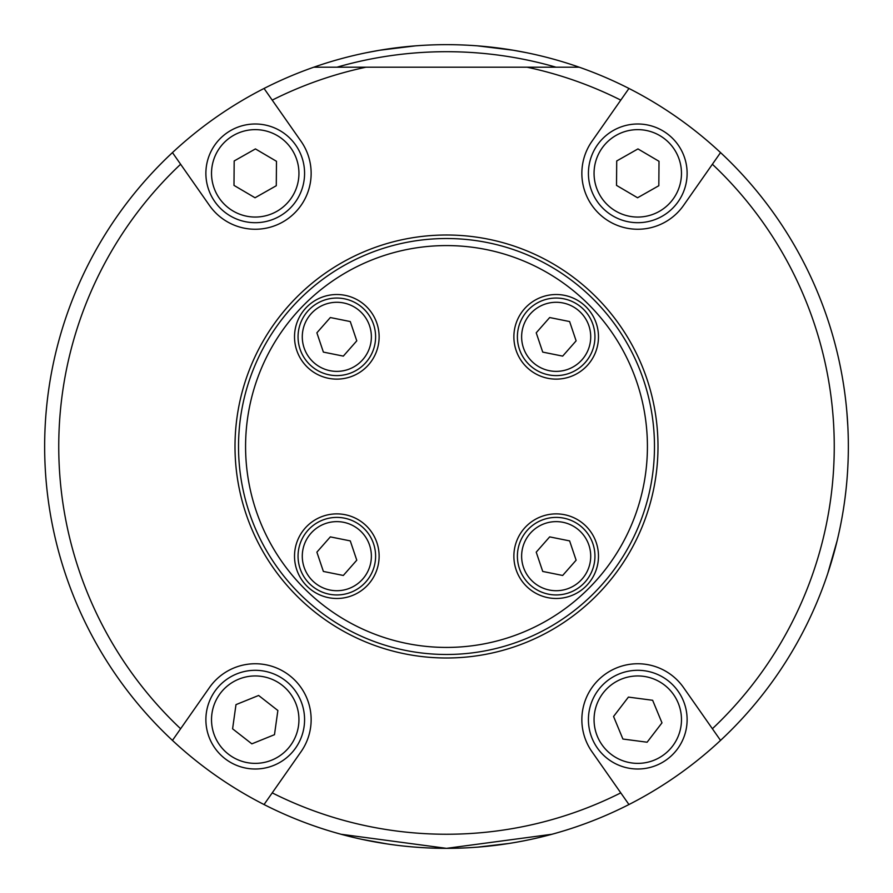 <?xml version="1.0" encoding="UTF-8"?>
<svg xmlns="http://www.w3.org/2000/svg" width="893" height="893" viewBox="0 0 893 893"><rect width="100%" height="100%" fill="white"/><g stroke="black" fill="none" stroke-linecap="round" stroke-linejoin="round"><path stroke-width="1.34" d="M556.071 67.209A394.795 394.795 0 0 0 336.929 67.209M579.244 67.209A401.85 401.85 0 0 0 264.049 88.463L301.03 141.273A55.902 55.902 0 0 1 287.3 219.142A55.902 55.902 0 0 1 209.442 205.412L180.62 164.256A387.752 387.752 0 0 0 180.62 728.744L209.442 687.588A55.902 55.902 0 0 1 287.3 673.858A55.902 55.902 0 0 1 301.03 751.727L272.22 792.872A387.752 387.752 0 0 0 620.78 792.872L591.97 751.727A55.902 55.902 0 0 1 605.7 673.858A55.902 55.902 0 0 1 683.558 687.588L712.38 728.744A387.752 387.752 0 0 0 712.38 164.256L683.558 205.412A55.902 55.902 0 0 1 605.7 219.142A55.902 55.902 0 0 1 591.97 141.273L620.78 100.128A387.752 387.752 0 0 0 527.06 67.209L365.94 67.209A387.752 387.752 0 0 0 272.22 100.128L264.049 88.463A401.85 401.85 0 0 0 172.449 740.409L180.62 728.744L172.449 740.409A401.85 401.85 0 0 0 628.951 804.537L620.78 792.872L628.951 804.537A401.85 401.85 0 0 0 720.551 152.591L712.38 164.256L720.551 152.591A401.85 401.85 0 0 0 579.244 67.209L527.06 67.209M477.353 847.167L508.898 843.472M520.82 841.418L526.803 840.246M366.197 840.246L372.214 841.429M362.257 839.42L387.886 844.052M386.2 843.796L395.666 845.124M420.793 847.524L426.586 847.859M441.242 848.317L445.54 848.35M415.647 45.833L379.849 50.22L366.197 52.754M526.803 52.754L513.151 50.22L477.353 45.833M464.405 45.052L465.711 45.108M460.911 44.907L460.33 44.884M489.855 46.994L487.734 46.771M485.725 46.57L484.386 46.436M483.024 46.313L482.153 46.235L483.024 46.313M481.405 46.168L490.402 47.05M399.015 47.463L402.218 47.095M410.066 46.302L412.466 46.09M412.521 46.09L414.419 45.934M414.151 45.956L415.848 45.822M399.818 47.374L396.403 47.787M490.034 47.016L480.936 46.123M481.171 46.146L481.807 46.202M485.066 46.503L486.73 46.67M495.849 47.697L497.111 47.854L495.849 47.697M455.251 44.75L456.948 44.784M456.636 44.773L458.522 44.829M463.099 44.996L466.325 45.141M468.613 45.264L470.778 45.387M433.976 44.84L430.303 44.974M449.056 44.661L452.55 44.695M450.195 44.672L450.954 44.672M422.713 45.353L426.151 45.163L422.713 45.353M428.249 847.937L426.854 847.87M431.732 848.082L432.324 848.104M430.147 848.015L426.932 847.87M402.788 845.961L404.909 846.196M406.929 846.397L408.268 846.531M409.619 846.653L410.49 846.731L409.619 846.653M411.238 846.798L409.965 846.687M409.563 846.653L402.419 845.928M482.588 846.731L481.729 846.798M480.222 846.932L478.235 847.1M478.503 847.077L476.795 847.211M494.577 845.459L496.24 845.258M402.609 845.95L411.718 846.843M411.472 846.821L410.847 846.765M407.588 846.464L405.913 846.296M396.793 845.269L395.543 845.102L396.793 845.269M435.706 848.205L437.592 848.25M436.007 848.216L434.132 848.16M428.16 847.926L426.642 847.859M424.03 847.725L421.864 847.591M432.413 848.104L431.855 848.082M458.667 848.16L462.25 848.037M443.598 848.339L442.459 848.328M469.93 847.669L466.492 847.848L469.93 847.669M519.425 568.551A38.779 38.779 0 0 0 568.551 592.919A38.779 38.779 0 0 0 592.919 543.792A38.779 38.779 0 0 0 543.792 519.425A38.779 38.779 0 0 0 519.425 568.551M542.721 571.442L536.224 552.153L549.675 536.883L569.622 540.901L576.119 560.19L562.668 575.46L542.721 571.442M519.425 349.208A38.779 38.779 0 0 0 568.551 373.575A38.779 38.779 0 0 0 592.919 324.449A38.779 38.779 0 0 0 543.792 300.081A38.779 38.779 0 0 0 519.425 349.208M542.721 352.099L536.224 332.81L549.675 317.54L569.622 321.558L576.119 340.847L562.668 356.117L542.721 352.099M446.5 647.425A200.925 200.925 0 0 1 272.499 346.037A200.925 200.925 0 0 1 620.501 346.037A200.925 200.925 0 0 1 446.5 647.425M336.828 513.877A42.295 42.295 0 0 1 379.123 556.172A42.295 42.295 0 0 1 336.828 598.477A42.295 42.295 0 0 1 294.523 556.172A42.295 42.295 0 0 1 336.828 513.877M379.123 336.828A42.295 42.295 0 0 1 336.828 379.123A42.295 42.295 0 0 1 294.523 336.828A42.295 42.295 0 0 1 336.828 294.523A42.295 42.295 0 0 1 379.123 336.828M556.172 379.123A42.295 42.295 0 0 1 513.877 336.828A42.295 42.295 0 0 1 556.172 294.523A42.295 42.295 0 0 1 598.477 336.828A42.295 42.295 0 0 1 556.172 379.123M513.877 556.172A42.295 42.295 0 0 1 556.172 513.877A42.295 42.295 0 0 1 598.477 556.172A42.295 42.295 0 0 1 556.172 598.477A42.295 42.295 0 0 1 513.877 556.172M446.5 238.52A207.98 207.98 0 0 0 238.52 446.5A207.98 207.98 0 0 0 446.5 654.48A207.98 207.98 0 0 0 654.48 446.5A207.98 207.98 0 0 0 446.5 238.52M324.449 300.081A38.779 38.779 0 0 1 373.575 324.449A38.779 38.779 0 0 0 324.449 300.081A38.779 38.779 0 0 0 300.081 349.208A38.779 38.779 0 0 0 349.208 373.575A38.779 38.779 0 0 0 373.575 324.449M446.5 657.996A211.496 211.496 0 0 0 657.996 446.5A211.496 211.496 0 0 0 446.5 235.004A211.496 211.496 0 0 0 235.004 446.5A211.496 211.496 0 0 0 446.5 657.996M552.019 834.252L446.5 848.35L340.981 834.252M620.78 100.128L628.951 88.463L620.78 100.128M712.38 728.744L720.551 740.409L712.38 728.744M180.62 164.256L172.449 152.591L180.62 164.256M272.22 792.872L264.049 804.537L272.22 792.872M365.94 67.209L313.756 67.209M846.988 413.437L847.055 414.307M846.81 411.316L846.452 407.543M846.877 412.086L847.825 426.084M847.189 416.004L847.479 420.078M847.435 419.33L847.29 417.355M248.388 768.527A49.349 49.349 0 0 1 206.361 712.815A49.349 49.349 0 0 0 248.388 768.527A49.349 49.349 0 0 0 304.1 726.511A49.349 49.349 0 0 0 262.084 670.788A49.349 49.349 0 0 0 206.361 712.815M820.611 299.791L819.953 298.117M818.2 293.775L818.513 294.534M822.33 304.245L822.04 303.475M819.361 296.643L818.87 295.427M819.886 297.949L819.584 297.19M819.406 296.755L820.243 298.854M820.042 298.351L820.901 300.539M844.064 387.93L843.751 385.854M843.472 384.09L843.762 385.966M844.477 390.866L843.561 384.637M843.785 386.1L844.209 388.946M844.097 388.187L844.588 391.67M846.977 479.72L847.077 478.436M846.854 481.126L846.307 486.953M837.188 540.555L827.744 573.518M842.936 380.742L843.372 383.443M843.84 386.435L842.624 378.878M842.657 379.079L842.758 379.681M839.197 361.196L838.605 358.528M838.65 358.729L838.784 359.332M838.884 359.801L839.063 360.605M839.487 362.58L840.559 367.749M840.168 365.84L839.766 363.897M555.613 833.258L550.267 834.721M552.131 834.218L553.314 833.895M554.363 833.604L555.089 833.403M836.082 347.98L836.384 349.174M834.352 341.372L833.928 339.82M840.335 366.643L839.163 361.051M839.811 364.076L840.112 365.55M843.684 385.463L842.735 379.558M842.769 379.726L843.014 381.233M844.075 388.02L844.398 390.263M844.588 391.647L843.773 386.01M848.138 459.627L848.194 457.752M848.227 456.557L848.272 454.336M848.082 461.201L847.993 463.523M847.926 464.851L847.97 463.913M847.982 463.679L848.116 460.33M848.272 454.258L848.25 455.542M845.671 492.813L845.883 490.938M846.129 488.65L846.028 489.643M845.961 490.235L845.079 497.68M845.001 498.283L845.537 493.929M845.693 492.646L846.408 485.993M846.452 485.479L846.385 486.138M846.229 487.757L846.117 488.75M837.98 537.195L837.701 538.379M839.465 530.52L839.8 528.946M840.737 524.358L840.871 523.666M830.523 328.133L831.941 332.843M847.959 428.863L847.837 426.296M848.183 434.791L848.238 436.889M829.776 567.267L828.358 571.676M846.832 481.405L846.72 482.611M846.653 483.403L846.586 484.106M818.267 293.953L818.602 294.779M820.879 300.483L821.46 301.957M822.04 303.497L822.42 304.491M832.778 557.265L832.443 558.438M835.011 549.184L834.698 550.356M842.144 516.88L841.92 518.074M843.282 510.137L843.528 508.552M844.231 503.92L844.331 503.217M847.703 469.26L847.669 469.964L847.703 469.26M847.904 427.602L847.937 428.35L847.904 427.602M848.06 431.274L848.116 432.915M848.127 433.038L848.183 434.724M846.464 407.588L846.798 411.226M846.955 413.024L847.066 414.452M847.301 417.533L847.412 419.04M847.669 423.193L847.736 424.298M847.747 424.454L847.691 423.505M847.647 422.668L847.591 421.775M847.457 419.788L847.334 418.002M844.99 394.65L845.079 395.353L844.99 394.65M846.062 403.636L846.14 404.362L846.062 403.636M515.194 842.434L513.899 842.657M518.632 841.82L519.213 841.719M498.261 845.001L492.769 845.682M494.677 845.448L495.905 845.303M496.988 845.169L497.725 845.068M490.826 845.894L482.89 846.698M484.653 846.531L485.647 846.441M487.131 846.296L488.65 846.129M341.405 834.363L333.725 832.198M335.422 832.689L336.393 832.968M337.822 833.381L339.284 833.783M375.149 841.965L369.713 840.949M371.6 841.306L372.805 841.53M373.877 841.731L374.613 841.865M367.793 840.57L364.422 839.878M364.121 839.811L359.979 838.929M361.71 839.308L362.692 839.509M364.266 839.844L365.639 840.134M567.97 829.552L564.689 830.579L567.97 829.552M548.592 835.167L555.971 833.158M552.812 834.029L551.104 834.497M524.202 840.771L522.539 841.094M524.626 840.681L520.987 841.385M516.478 842.211L513.296 842.758M511.042 843.137L507.637 843.673M502.257 844.465L498.629 844.957M495.381 845.37L493.628 845.582M488.862 846.106L487.243 846.274M485.2 846.486L479.273 847.01M442.046 848.328L438.82 848.272M430.951 848.049L428.528 847.948M420.837 847.524L417.332 847.29M402.308 845.917L398.836 845.515M401.18 845.783L400.421 845.704M326.793 830.11L324.505 829.385M327.039 830.177L326.246 829.932M325.845 829.809L324.606 829.418M323.489 829.061L322.619 828.782M320.743 828.168L323.824 829.173M318.455 827.398L316.68 826.806M315.14 826.271L313.276 825.623M326.581 830.043L320.174 827.978M312.896 825.489L320.263 828.012M339.496 833.839L337.934 833.403M335.958 832.845L341.617 834.419M379.112 842.657L375.518 842.032M372.292 841.44L370.562 841.106M365.851 840.179L364.333 839.855M397.072 845.303L397.776 845.381M467.072 847.825L467.753 847.792M459.806 848.127L458.098 848.183M586.5 823.179L587.159 822.922M575.717 827.007L577.771 826.304M574.512 827.409L576.152 826.862M251.848 743.847L232.593 728.822L235.986 704.633L258.624 695.468L277.868 710.504L274.486 734.682L251.848 743.847M659.012 161.298L658.822 185.722L637.569 197.766L616.516 185.387L616.717 160.963L637.959 148.919L659.012 161.298M613.435 130.411A49.349 49.349 0 0 0 594.838 197.677A49.349 49.349 0 0 0 662.104 216.273A49.349 49.349 0 0 0 680.7 149.008A49.349 49.349 0 0 0 613.435 130.411M652.638 700.279L661.981 722.85L647.112 742.217L622.901 739.036L613.558 716.476L628.415 697.098L652.638 700.279M598.611 689.619A49.349 49.349 0 0 0 607.731 758.816A49.349 49.349 0 0 0 676.916 749.696A49.349 49.349 0 0 0 667.808 680.499A49.349 49.349 0 0 0 598.611 689.619M276.484 161.298L276.283 185.722L255.041 197.766L233.988 185.387L234.178 160.963L255.431 148.919L276.484 161.298M230.896 130.411A49.349 49.349 0 0 0 212.3 197.677A49.349 49.349 0 0 0 279.565 216.273A49.349 49.349 0 0 0 298.162 149.008A49.349 49.349 0 0 0 230.896 130.411M330.332 317.54L350.279 321.558L356.776 340.847L343.325 356.117L323.378 352.099L316.881 332.81L330.332 317.54M330.332 536.883L350.279 540.901L356.776 560.19L343.325 575.46L323.378 571.442L316.881 552.153L330.332 536.883M300.081 568.551A38.779 38.779 0 0 0 349.208 592.919A38.779 38.779 0 0 0 373.575 543.792A38.779 38.779 0 0 0 324.449 519.425A38.779 38.779 0 0 0 300.081 568.551M545.143 523.432A34.548 34.548 0 0 1 588.911 545.143A34.548 34.548 0 0 1 567.2 588.911A34.548 34.548 0 0 1 523.432 567.2A34.548 34.548 0 0 1 545.143 523.432M545.143 304.089A34.548 34.548 0 0 1 588.911 325.8A34.548 34.548 0 0 1 567.2 369.568A34.548 34.548 0 0 1 523.432 347.857A34.548 34.548 0 0 1 545.143 304.089M298.519 725.719A43.712 43.712 0 0 1 249.169 762.946A43.712 43.712 0 0 1 211.942 713.596A43.712 43.712 0 0 1 261.303 676.369A43.712 43.712 0 0 1 298.519 725.719M616.215 135.312A43.712 43.712 0 0 1 675.789 151.788A43.712 43.712 0 0 1 659.324 211.373A43.712 43.712 0 0 1 599.739 194.897A43.712 43.712 0 0 1 616.215 135.312M603.088 693.057A43.712 43.712 0 0 1 664.37 684.976A43.712 43.712 0 0 1 672.451 746.269A43.712 43.712 0 0 1 611.158 754.339A43.712 43.712 0 0 1 603.088 693.057M233.676 135.312A43.712 43.712 0 0 1 293.261 151.788A43.712 43.712 0 0 1 276.785 211.373A43.712 43.712 0 0 1 217.211 194.897A43.712 43.712 0 0 1 233.676 135.312M304.089 347.857A34.548 34.548 0 0 1 325.8 304.089A34.548 34.548 0 0 1 369.568 325.8A34.548 34.548 0 0 1 347.857 369.568A34.548 34.548 0 0 1 304.089 347.857M304.089 567.2A34.548 34.548 0 0 1 325.8 523.432A34.548 34.548 0 0 1 369.568 545.143A34.548 34.548 0 0 1 347.857 588.911A34.548 34.548 0 0 1 304.089 567.2"/></g></svg>
